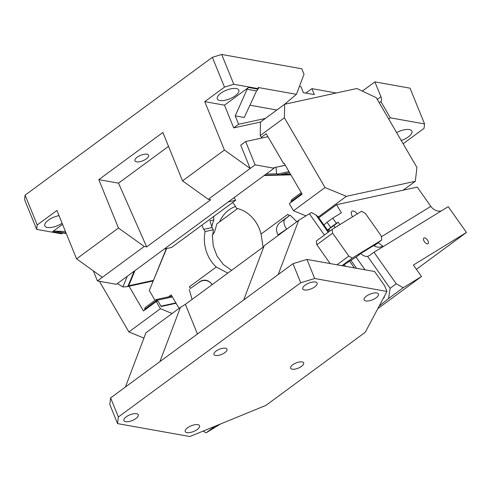 <?xml version="1.0" encoding="UTF-8"?>
<svg xmlns="http://www.w3.org/2000/svg" width="491" height="491" viewBox="0 0 491 491"><rect width="100%" height="100%" fill="white"/><g stroke="black" fill="none" stroke-linecap="round" stroke-linejoin="round"><path stroke-width="0.74" d="M228.297 201.911L235.674 200.297L234.115 197.627M235.674 200.297L171.605 247.458L164.227 249.066M388.725 119.031L390.351 117.828L424.574 123.953L410.046 88.171L374.891 81.88L380.93 96.745A7.162 3.517 -126.4 0 1 380.881 101.569L390.351 117.828M403.123 143.759L424.028 128.366L424.574 123.953M396.618 132.588A11.588 4.64 -22.1 0 1 406.757 129.458A11.588 4.64 -22.1 0 1 409.328 129.569A11.588 4.64 -22.1 0 1 411.133 130.244A11.588 4.64 -22.1 0 1 411.931 131.195A11.588 4.64 -22.1 0 1 401.221 140.487M336.267 93.008L311.92 88.65L314.344 94.616L303.389 92.652L300.971 86.692L299.412 86.41M379.255 102.766L380.881 101.569M305.875 93.1L311.92 88.65M374.891 81.88L362.358 91.105M283.577 163.521L266.214 133.705L261.286 137.333L260.242 135.541L284.393 117.766L325.024 187.544L293.483 210.756L289.316 203.599L302.131 194.172L284.068 163.159L283.577 163.521L284.203 163.386M285.277 165.234L275.641 167.333L285.32 165.301M276.04 167.321L276.543 173.826L277.495 174.102L288.984 171.598M264.508 175.256L279.342 174.864L277.495 174.102M134.951 270.615L128.685 285.774L126.666 286.744L152.916 281.018M117.41 283.528L117.938 283.411L117.772 283.816L122.873 286.94L126.666 286.744M24.55 199.561L25.096 195.148L37.206 224.97L36.659 229.383L24.55 199.561M212.37 57.306L221.68 54.464L233.79 84.28L224.479 87.128L212.37 57.306L25.096 195.148M233.79 84.28L258.493 88.705L258.094 87.472L296.417 94.333L304.015 74.245L301.799 68.801L221.68 54.464M296.417 94.333L284.234 104.577M325.024 187.544L346.388 196.32L415.294 181.289L416.945 167.486L376.309 97.715L356.877 88.509L284.657 104.264L265.435 118.411L238.632 124.26L235.232 115.888L247.139 89.233A4.216 3.259 -79.9 0 1 248.52 87.472L257.916 89.153L256.566 90.921L247.139 89.233M275.641 167.333L273.837 167.726L274.046 168.235L255.117 164.847L250.189 168.474L240.725 145.176L245.653 141.549L255.117 164.847M267.951 136.682L245.653 141.549M266.067 174.102L276.543 173.826M122.873 286.94L127.286 276.255M117.938 283.411L118.104 283.019M274.046 168.235L116.342 284.314L97.414 280.926L93.315 270.842M129.029 286.228L143.44 310.975L156.255 301.542L160.422 308.698L128.881 331.916L99.397 281.282M144.863 309.925L144.55 309.391L145.213 307.532L155.985 299.602L171.911 296.11M65.463 231.5L54.44 231.077A4.216 3.259 -79.9 0 0 52.592 231.684L62.56 224.35M66.003 232.838L63.861 232.759L61.363 233.802L36.659 229.383M62.873 232.912L66.285 233.526M276.832 110.021L249.937 105.209M256.566 90.921L244.236 117.496L235.232 115.888M284.393 117.766L284.657 104.264M260.242 135.541L260.506 122.044L265.435 118.411M291.231 202.194L290.918 201.654L301.818 193.632M293.483 210.756L305.942 215.88M415.294 181.289L403.252 190.158M261.286 137.333L262.139 137.953M346.388 196.32L318.272 217.022M37.206 224.97L56.919 210.461L76.571 258.861L102.337 277.298L97.414 280.926M156.255 301.542L158.059 301.149L161.183 306.519L176.079 303.266M160.422 308.698L172.114 313.504M128.881 331.916L143.912 338.096M157.433 301.284L156.868 300.32L144.55 309.391M175.864 302.898L160.968 306.145M62.112 223.252A11.588 4.64 -22.1 0 1 47.418 227.474A11.588 4.64 -22.1 0 1 44.81 225.848A11.588 4.64 -22.1 0 1 59.024 215.653M258.493 88.705L257.916 89.153M224.479 87.128L204.765 101.637L224.479 105.166L248.52 87.472M236.171 88.54A11.588 4.64 -22.1 0 1 238.779 90.166A11.588 4.64 -22.1 0 1 232.709 97.439A11.588 4.64 -22.1 0 1 219.907 100.514A11.588 4.64 -22.1 0 1 217.298 98.887A11.588 4.64 -22.1 0 1 223.368 91.614A11.588 4.64 -22.1 0 1 236.171 88.54M208.294 199.309L182.529 180.872L162.877 132.472L98.808 179.626L118.46 228.027L144.231 246.464L146.668 246.899L210.731 199.745L208.294 199.309L250.189 168.474L224.418 150.037L204.765 101.637M146.668 246.899L118.521 183.155L98.808 179.626M118.521 183.155L168.517 146.355M136.621 161.815A7.377 2.952 -22.1 0 1 134.957 160.784A7.377 2.952 -22.1 0 1 138.818 156.156A7.377 2.952 -22.1 0 1 146.969 154.199A7.377 2.952 -22.1 0 1 148.626 155.236A7.377 2.952 -22.1 0 1 144.765 159.863A7.377 2.952 -22.1 0 1 136.621 161.815M224.479 105.166L233.704 127.887L238.632 124.26M260.506 122.044L233.704 127.887M290.918 201.654L291.58 199.794L301.259 192.668M172.396 296.932L156.868 300.32L155.985 299.602M102.337 277.298L144.231 246.464M76.571 258.861L118.46 228.027M182.529 180.872L224.418 150.037M211.768 226.965A40.391 34.37 77.7 0 1 213.843 219.943A14.748 12.551 77.7 0 1 213.824 216.378M219.575 221.846A33.719 28.693 77.7 0 1 228.867 210.001A33.719 28.693 77.7 0 1 235.539 206.478M231.58 270.338L223.411 264.539L217.09 256.149L213.26 246.046L212.333 235.275L214.475 232.188L216.875 223.835L237.595 208.583M212.689 235.195L213.382 229.763L212.087 227.542L209.878 220.803L213.843 219.943M166.314 248.612L152.811 281.963M290.482 174.164L281.668 174.397M168.585 296.834L171.212 294.907L179.062 308.391M155.003 300.32L149.282 290.494L166.627 248.544M290.875 174.845L264.097 175.557M327.466 230.058L330.719 227.456L327.08 222.288L332.708 218.145L341.337 212.849L336.593 204.698L417.24 187.102L430.84 206.38A10.538 9.169 58.4 0 0 441.286 210.915M190.508 288.413L189.385 286.818L190.508 288.413L199.536 282.073A8.783 8.777 160.4 0 1 211.768 284.185L212.112 284.67M199.536 282.073L190.367 288.499M212.21 284.596L211.621 283.767C207.957 279.729 203.9 279.084 199.45 281.834M278.385 235.281L278.078 234.851C275.488 230.021 276.169 225.885 280.134 222.441L289.076 215.862L287.947 214.266L261.059 234.066A33.719 28.693 77.7 0 0 236.631 208.356L235.336 206.134A14.748 12.551 77.7 0 0 232.538 202.605M427.968 243.763A3.511 1.725 53.6 0 0 428.023 243.72A3.511 1.725 53.6 0 0 427.373 239.927A3.511 1.725 53.6 0 0 423.923 238.025A3.511 1.725 53.6 0 0 423.862 238.067A3.511 1.725 53.6 0 0 424.512 241.86A3.511 1.725 53.6 0 0 427.968 243.763M215.138 426.182L206.103 432.829L203.059 431.123M206.103 432.829L220.514 423.978M263.078 247.151L261.059 234.066M403.234 287.732L421.499 276.513L413.41 265.036L466.45 232.458L448.24 206.643L373.982 252.257L396.237 283.804L403.234 287.732L388.577 298.522L390.118 288.309L396.237 283.804M421.499 276.513L377.788 308.686M189.385 286.818L216.279 267.024L227.793 273.125M296.816 221.717L290.083 215.101L285.056 219.127A8.783 4.462 56 0 0 286.621 229.088L286.683 229.174M290.083 215.101L288.929 215.954M327.08 222.288L323.827 224.896M330.719 227.456L336.347 223.313L332.708 218.145M335.169 227.486L333.862 225.639L328.706 229.131M333.862 225.639L338.152 222.208L339.846 224.614M336.347 223.313L338.152 222.208M330.124 230.825L328.847 229.015L328.092 231.286M383.477 297.994L384.441 297.343L384.085 296.846M365.022 269.811L356.049 257.094M384.441 297.343L383.367 298.203M390.118 288.309L367.593 256.376C365.5 256.713 363.199 255.768 360.682 253.534L356.853 256.597L342.393 265.766M357.276 213.91A5.622 2.762 53.6 0 0 352.016 211.222A5.622 2.762 53.6 0 0 351.924 211.283A5.622 2.762 53.6 0 0 352.581 216.789M373.817 245.825L381.789 239.958L381.182 235.809L365.402 213.438L361.56 211.277L332.094 229.377L332.64 233.151L316.873 244.757L316.321 240.983L332.094 229.377M360.682 253.534L373.553 245.629C376.548 247.335 379.396 247.63 382.102 246.519L382.704 246.046L378.144 242.64M382.428 246.353L382.704 246.046M337.004 264.796L348.825 256.093L332.64 233.151M348.825 256.093L352.323 258.057L341.963 265.686M381.789 239.958L352.323 258.057M330.142 263.569L316.873 244.757M379.205 306.016L388.577 298.522M373.982 252.257L369.49 255.529L367.593 256.376M318.806 217.789L336.593 204.698M466.45 232.458L416.411 269.289M189.213 289.352L192.055 299.43M216.279 267.024A33.719 28.693 77.7 0 1 205.091 231.574L213.382 229.763M202.034 225.056A14.748 12.551 77.7 0 0 203.796 229.352L205.091 231.574M328.172 232.261L315.989 214.984L317.873 216.457M315.989 214.984L311.447 212.511L309.453 213.855M344.228 264.41L345.56 266.331M354.361 267.908L349.549 261.083M306.936 259.42L314.682 278.501L300.719 282.767L292.974 263.685L306.936 259.42L374.584 271.523L384.705 285.866L386.963 291.439L365.224 332.29L265.895 405.406L189.833 436.536L117.552 423.604L109.806 404.516L110.628 397.9L243.689 299.958L264.201 245.727L298.694 220.33L309.385 213.763L324.391 235.042M292.974 263.685L278.188 274.567L298.694 220.33M386.963 291.439L314.682 278.501M243.689 299.958L278.188 274.567M110.628 397.9L118.374 416.988L117.552 423.604M300.719 282.767L118.374 416.988M292.231 369.183A7.027 2.811 -22.1 0 1 290.654 368.201A7.027 2.811 -22.1 0 1 294.33 363.788A7.027 2.811 -22.1 0 1 302.088 361.928A7.027 2.811 -22.1 0 1 303.671 362.91A7.027 2.811 -22.1 0 1 299.995 367.323A7.027 2.811 -22.1 0 1 292.231 369.183M125.628 421.665A7.727 3.093 -22.1 0 1 123.892 420.584A7.727 3.093 -22.1 0 1 127.936 415.736A7.727 3.093 -22.1 0 1 136.473 413.686A7.727 3.093 -22.1 0 1 138.21 414.766A7.727 3.093 -22.1 0 1 134.166 419.615A7.727 3.093 -22.1 0 1 125.628 421.665M304.524 289.991A7.727 3.093 -22.1 0 1 302.787 288.904A7.727 3.093 -22.1 0 1 306.832 284.056A7.727 3.093 -22.1 0 1 315.369 282.006A7.727 3.093 -22.1 0 1 317.106 283.092A7.727 3.093 -22.1 0 1 313.062 287.941A7.727 3.093 -22.1 0 1 304.524 289.991M186.961 432.639A7.727 3.093 -22.1 0 1 185.224 431.558A7.727 3.093 -22.1 0 1 189.268 426.71A7.727 3.093 -22.1 0 1 197.799 424.66A7.727 3.093 -22.1 0 1 199.542 425.746A7.727 3.093 -22.1 0 1 195.498 430.595A7.727 3.093 -22.1 0 1 186.961 432.639M365.856 300.965A7.727 3.093 -22.1 0 1 364.119 299.878A7.727 3.093 -22.1 0 1 368.158 295.03A7.727 3.093 -22.1 0 1 376.695 292.98A7.727 3.093 -22.1 0 1 378.432 294.066A7.727 3.093 -22.1 0 1 374.394 298.915A7.727 3.093 -22.1 0 1 365.856 300.965M215.574 355.466A7.027 2.811 -22.1 0 1 213.99 354.477A7.027 2.811 -22.1 0 1 217.666 350.071A7.027 2.811 -22.1 0 1 225.43 348.211A7.027 2.811 -22.1 0 1 227.008 349.193A7.027 2.811 -22.1 0 1 223.331 353.6A7.027 2.811 -22.1 0 1 215.574 355.466M125.414 387.018L145.919 332.781L180.418 307.391L159.906 361.628M263.882 246.562L185.395 304.334L197.437 334.003M185.395 304.334L180.418 307.391M128.685 285.774L153.155 280.441M380.93 96.745L377.303 99.415M134.178 271.185L127.924 286.314M54.44 231.077L63.861 232.759M61.989 233.366L52.592 231.684M211.621 283.767L211.768 284.185M280.134 222.441L285.056 219.127M278.078 234.851L286.621 229.088M350.887 260.261L356.552 268.295M373.946 245.911L378.266 242.732M381.329 236.791L430.84 206.38M203.796 229.352L212.087 227.542M344.725 266.183L345.216 265.815M289.61 172.666L279.342 174.906L264.44 175.305M328.731 231.85L317.855 216.433"/></g></svg>
